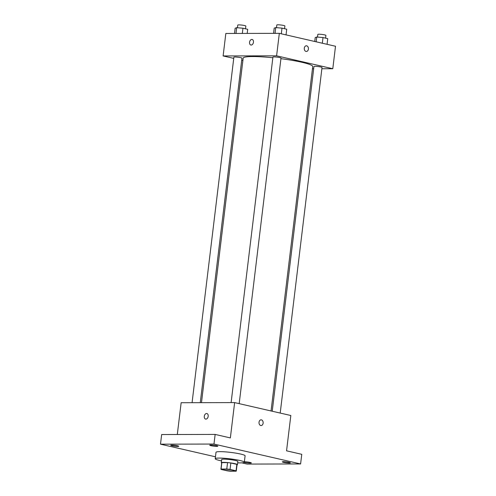 <?xml version="1.0" encoding="UTF-8"?>
<svg xmlns="http://www.w3.org/2000/svg" width="496" height="496" viewBox="0 0 496 496"><rect width="100%" height="100%" fill="white"/><g stroke="black" fill="none" stroke-linecap="round" stroke-linejoin="round"><path stroke-width="0.74" d="M224.508 469.179A5.698 0.651 6.9 0 1 230.739 469.768A5.698 0.651 6.9 0 1 234.261 470.803A5.698 0.651 6.9 0 1 228.526 470.766A5.698 0.651 6.9 0 1 222.946 469.433A5.698 0.651 6.9 0 1 224.508 469.179M221.142 469.439L227.149 470.816A7.738 0.88 6.9 0 0 230.429 471.2L236.146 471.188A7.738 0.88 6.9 0 0 236.282 471.045A7.738 0.88 6.9 0 0 236.065 470.797L230.057 469.421A7.738 0.88 6.9 0 0 226.777 469.036L221.061 469.049A7.738 0.88 6.9 0 0 220.925 469.191A7.738 0.88 6.9 0 0 221.142 469.439M236.065 470.797L236.84 464.374L230.832 462.997L230.057 469.421M226.777 469.036L227.559 462.613L221.842 462.625L221.061 469.049M227.559 462.613A7.738 0.88 6.9 0 1 230.832 462.997M236.84 464.374A7.738 0.88 6.9 0 1 237.063 464.628L236.282 471.045M220.925 469.191L221.7 462.768A7.738 0.88 6.9 0 1 221.842 462.625M237.026 464.913A8.141 0.93 -173.1 0 0 237.46 464.671A8.141 0.93 -173.1 0 0 234.955 463.686A8.141 0.93 -173.1 0 0 226.25 462.458A8.141 0.93 -173.1 0 0 221.303 462.718A8.141 0.93 -173.1 0 0 221.669 463.053M221.303 462.718L221.687 459.507A8.141 0.93 6.9 0 1 223.919 459.141A8.141 0.93 6.9 0 1 235.34 460.474A8.141 0.93 6.9 0 1 237.851 461.466L237.46 464.671M221.52 460.889A14.651 1.674 6.9 0 1 215.227 458.726A14.651 1.674 6.9 0 1 219.232 458.068A14.651 1.674 6.9 0 1 235.265 459.581A14.651 1.674 6.9 0 1 244.311 462.247A14.651 1.674 6.9 0 1 237.683 462.842M215.227 458.726L216.002 452.302A14.651 1.674 6.9 0 1 220.013 451.645A14.651 1.674 6.9 0 1 236.04 453.158A14.651 1.674 6.9 0 1 245.092 455.824L244.311 462.247M244.373 461.77A4.067 0.465 6.9 0 1 248.831 462.191A4.067 0.465 6.9 0 1 251.354 462.929A4.067 0.465 6.9 0 1 248.88 463.059A4.067 0.465 6.9 0 1 244.528 462.446A4.067 0.465 6.9 0 1 244.243 462.377M171.951 445.78A4.067 0.465 6.9 0 1 170.698 445.284A4.067 0.465 6.9 0 1 174.79 445.315A4.067 0.465 6.9 0 1 178.777 446.264A4.067 0.465 6.9 0 1 176.303 446.394A4.067 0.465 6.9 0 1 171.951 445.78M210.992 445.693A4.067 0.465 6.9 0 1 209.74 445.197A4.067 0.465 6.9 0 1 213.838 445.222A4.067 0.465 6.9 0 1 217.818 446.177A4.067 0.465 6.9 0 1 215.345 446.307A4.067 0.465 6.9 0 1 210.992 445.693M283.569 462.359A4.067 0.465 6.9 0 1 282.317 461.863A4.067 0.465 6.9 0 1 286.415 461.894A4.067 0.465 6.9 0 1 290.396 462.842A4.067 0.465 6.9 0 1 287.922 462.973A4.067 0.465 6.9 0 1 283.569 462.359M241.868 462.867L247.113 464.07L300.601 463.952L213.981 444.056L160.493 444.174L215.456 456.804M300.601 463.952L301.766 454.317L286.552 450.821L290.823 415.505L234.633 402.597L230.361 437.918L215.146 434.422L213.981 444.056M259.03 422.226A2.846 2.077 -90.1 0 1 261.07 419.845A2.846 2.077 -90.1 0 1 263.153 422.691A2.846 2.077 -90.1 0 1 261.082 425.543A2.846 2.077 -90.1 0 1 259.03 422.226M215.146 434.422L161.659 434.546L160.493 444.174M234.633 402.597L181.152 402.721L177.301 434.508M205.604 419.083A2.846 1.922 102.9 0 1 204.327 416.088A2.846 1.922 102.9 0 1 206.584 413.497A2.846 1.922 102.9 0 1 206.875 413.528A2.846 1.922 102.9 0 1 208.115 416.733A2.846 1.922 102.9 0 1 205.604 419.083A2.846 1.922 102.9 0 1 204.321 416.088A2.846 1.922 102.9 0 1 206.578 413.497A2.846 1.922 102.9 0 1 206.882 413.528M261.07 419.845A2.846 2.077 -90.1 0 1 263.153 422.691A2.846 2.077 -90.1 0 1 261.082 425.543M201.481 402.671L243.176 58.125A35.03 3.999 6.9 0 1 252.762 56.55A35.03 3.999 6.9 0 1 272.843 57.741M280.928 58.677A35.03 3.999 6.9 0 1 312.728 66.545L271.052 410.961M200.266 402.678L241.961 58.156A4.067 0.465 -173.1 0 0 237.975 57.207A4.067 0.465 -173.1 0 0 233.883 57.183L192.07 402.696M272.23 411.234L313.943 66.514A4.067 0.465 6.9 0 1 315.059 66.328A4.067 0.465 6.9 0 1 319.511 66.749A4.067 0.465 6.9 0 1 322.022 67.487L280.203 413.063M231.111 402.609L272.924 57.09A4.067 0.465 6.9 0 1 274.04 56.91A4.067 0.465 6.9 0 1 278.492 57.331A4.067 0.465 6.9 0 1 281.003 58.069L239.184 403.645M321.873 68.752L332.791 68.727L276.601 55.825L223.113 55.943L233.734 58.379M241.713 60.214L242.891 60.487M312.455 68.77L313.67 68.77M276.601 55.825L279.322 33.344L335.507 46.252L332.791 68.727M304.296 48.162A2.846 2.077 -90.1 0 1 306.342 45.781A2.846 2.077 -90.1 0 1 308.425 48.627A2.846 2.077 -90.1 0 1 306.354 51.479A2.846 2.077 -90.1 0 1 304.296 48.162M279.322 33.344L225.835 33.468L223.113 55.943M250.871 45.012A2.846 1.922 102.9 0 1 249.593 42.024A2.846 1.922 102.9 0 1 251.85 39.426A2.846 1.922 102.9 0 1 252.148 39.463A2.846 1.922 102.9 0 1 253.382 42.668A2.846 1.922 102.9 0 1 250.871 45.012A2.846 1.922 102.9 0 1 249.587 42.024A2.846 1.922 102.9 0 1 251.85 39.426A2.846 1.922 102.9 0 1 252.148 39.463M306.336 45.781A2.846 2.077 -90.1 0 1 308.419 48.627A2.846 2.077 -90.1 0 1 306.348 51.479M247.182 33.418L247.684 29.307L242.953 28.216L236.685 27.683L235.154 28.235L234.521 33.449M242.953 28.216L242.321 33.43M236.685 27.683L235.991 33.443M237.441 27.751L237.764 25.073A4.067 0.465 6.9 0 1 238.88 24.887A4.067 0.465 6.9 0 1 243.331 25.308A4.067 0.465 6.9 0 1 245.842 26.046L245.514 28.805M286.043 34.887L286.725 29.214L281.995 28.129L275.733 27.596L274.195 28.148L273.563 33.362M281.995 28.129L281.313 33.802M275.733 27.596L275.032 33.356M276.489 27.658L276.811 24.986A4.067 0.465 6.9 0 1 277.921 24.8A4.067 0.465 6.9 0 1 282.379 25.222A4.067 0.465 6.9 0 1 284.89 25.959L284.555 28.718M327.056 44.311L327.744 38.638L323.014 37.553L316.752 37.014L315.214 37.566L314.743 41.478M323.014 37.553L322.326 43.226M316.752 37.014L316.169 41.807M317.502 37.082L317.831 34.404A4.067 0.465 6.9 0 1 318.94 34.218A4.067 0.465 6.9 0 1 323.392 34.639A4.067 0.465 6.9 0 1 325.909 35.383L325.574 38.136"/></g></svg>
